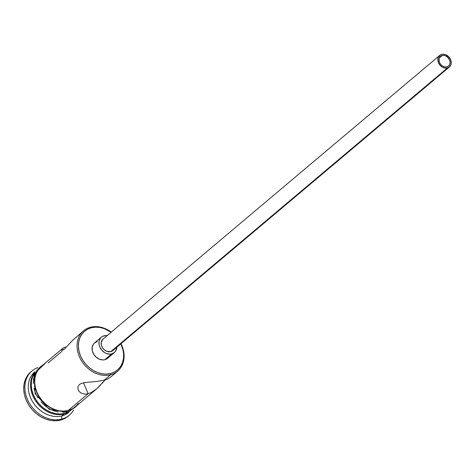 <?xml version="1.0" encoding="UTF-8"?>
<svg xmlns="http://www.w3.org/2000/svg" width="475" height="475" viewBox="0 0 475 475"><rect width="100%" height="100%" fill="white"/><g stroke="black" fill="none" stroke-linecap="round" stroke-linejoin="round"><path stroke-width="0.71" d="M110.574 374.811L110.651 373.522A25.424 20.437 -130.1 0 1 80.53 355.882A25.424 20.437 -130.1 0 1 91.408 327.744L90.565 327.222A26.428 21.244 49.9 0 0 79.266 356.476A26.428 21.244 49.9 0 0 110.574 374.811A26.428 21.244 -130.1 0 1 81.468 360.757A26.428 21.244 -130.1 0 1 83.541 330.808A26.428 21.244 -130.1 0 1 90.565 327.222A26.428 21.244 -130.1 0 1 111.275 332.126A26.428 21.244 49.9 0 0 90.565 327.222L91.408 327.744L87.59 329.205L84.295 331.497L81.641 334.519L79.735 338.158L78.642 342.279L78.411 346.72L79.052 351.316L80.53 355.882L82.804 360.246L85.773 364.242L89.33 367.709L93.337 370.53L97.642 372.578L102.072 373.789L106.465 374.104L110.651 373.522L114.463 372.056L117.758 369.77L120.413 366.747L122.324 363.108L123.417 358.987L123.643 354.546L123.007 349.95L120.816 343.835A25.424 20.437 -130.1 0 1 110.651 373.522L110.574 374.811L104.162 380.214L106.762 379.406L110.022 377.613L106.762 379.406L104.162 380.214L110.574 374.811A26.428 21.244 49.9 0 0 121.006 343.674A26.428 21.244 -130.1 0 1 117.598 371.23A26.428 21.244 -130.1 0 1 110.574 374.811M442.148 55.533A6.294 5.059 -130.1 0 1 449.083 58.882A6.294 5.059 -130.1 0 1 448.584 66.013A6.294 5.059 -130.1 0 1 446.916 66.862L444.79 66.927L442.629 66.12L440.758 64.564L439.458 62.498L438.989 59.132L439.731 57.208L441.204 55.896L443.187 55.391L445.372 55.765L447.426 56.97L449.605 59.897L450.128 62.166L449.801 64.285L448.673 65.936L446.916 66.862A6.294 5.059 -130.1 0 1 439.987 63.519A6.294 5.059 -130.1 0 1 440.479 56.388A6.294 5.059 -130.1 0 1 442.148 55.533L439.351 57.891L442.148 55.533M439.666 55.421L103.033 339.067A7.553 6.068 49.9 0 0 102.44 347.629A7.553 6.068 49.9 0 0 110.758 351.642L447.391 67.996A7.553 6.068 -130.1 0 1 439.072 63.983A7.553 6.068 -130.1 0 1 439.666 55.421A7.553 6.068 -130.1 0 1 441.673 54.399A7.553 6.068 -130.1 0 1 449.991 58.413A7.553 6.068 -130.1 0 1 449.397 66.975A7.553 6.068 -130.1 0 1 447.391 67.996L110.758 351.642L106.893 351.363L104.423 349.915L102.487 347.7L101.371 345.046L101.246 342.362L102.927 339.162M101.413 337.143L94.537 342.932A10.07 8.093 49.9 0 0 93.753 354.344A10.07 8.093 49.9 0 0 104.838 359.7L111.708 353.911A10.07 8.093 -130.1 0 1 100.623 348.555A10.07 8.093 -130.1 0 1 101.413 337.143A10.07 8.093 -130.1 0 1 104.084 335.777A10.07 8.093 -130.1 0 1 107.124 335.617M88.13 393.722L83.535 382.785L88.13 393.722L85.34 394.102L82.864 393.781L80.798 392.861L79.236 391.483L78.215 389.785L77.835 387.927L78.197 386.104L79.402 384.542L81.427 383.396L84.093 382.672L97.618 381.354L104.162 380.214L97.618 381.354L84.093 382.672L81.427 383.396L79.402 384.542L78.197 386.104L77.835 387.927L78.215 389.785L79.236 391.483L80.798 392.861L82.864 393.781L85.34 394.102L88.13 393.722L68.204 410.513L88.13 393.722L91.069 392.635L88.13 393.722M100.617 385.035L96.781 388.77L91.069 392.635L96.781 388.77L75.234 406.927A26.428 21.244 49.9 0 1 68.204 410.513L72.17 408.987L75.596 406.612L78.357 403.471M105.141 379.947L96.781 388.77M64.083 413.986L64.107 413.565L64.083 413.986A26.428 21.244 -130.1 0 1 36.207 401.779A26.428 21.244 -130.1 0 1 34.568 372.56A26.428 21.244 49.9 0 0 36.207 401.779A26.428 21.244 49.9 0 0 64.083 413.986L61.792 415.916A26.428 21.244 -130.1 0 1 32.603 401.719A26.428 21.244 -130.1 0 1 34.96 371.741L34.764 371.907A26.428 21.244 49.9 0 0 32.686 401.856A26.428 21.244 49.9 0 0 61.792 415.916L64.083 413.986A26.428 21.244 49.9 0 0 68.145 412.413A26.428 21.244 -130.1 0 1 64.083 413.986M61.602 419.146L61.792 415.916A26.428 21.244 49.9 0 0 68.822 412.33L69.023 412.163A26.428 21.244 -130.1 0 1 61.792 415.916L61.602 419.146A28.945 23.269 -130.1 0 1 29.723 403.75A28.945 23.269 -130.1 0 1 31.997 370.945A28.945 23.269 -130.1 0 1 37.792 367.608A28.945 23.269 49.9 0 0 27.787 400.134A28.945 23.269 49.9 0 0 61.602 419.146L60.456 420.108L61.602 419.146A28.945 23.269 49.9 0 0 73.572 410.073A28.945 23.269 -130.1 0 1 69.302 415.221A28.945 23.269 -130.1 0 1 61.602 419.146M83.541 330.808L72.918 340.017L64.487 349.072L62.047 350.372L61.548 350.14L61.602 349.553L62.379 348.638L41.171 366.504A26.428 21.244 49.9 0 0 39.098 396.453A26.428 21.244 49.9 0 0 68.204 410.513L63.858 411.118L59.292 410.786L54.684 409.533L50.213 407.396L46.045 404.468L42.346 400.858L39.259 396.708L36.896 392.172L35.358 387.422L34.693 382.648L34.93 378.029L36.064 373.748L38.047 369.96L40.808 366.819L44.234 364.444M65.514 346.946L63.549 347.843L65.514 346.946M62.255 348.745L63.549 347.843L61.507 349.879M64.772 413.404L67.028 412.668A26.428 21.244 49.9 0 1 64.772 413.404A26.428 21.244 49.9 0 1 37.62 402.183A26.428 21.244 49.9 0 1 34.123 373.617L32.633 376.639L31.498 380.926L31.255 385.546L31.92 390.319L33.464 395.063L35.821 399.6L38.914 403.756L42.608 407.366L46.776 410.293L51.247 412.425L55.854 413.683L60.42 414.01L64.772 413.404M31.997 370.945L30.851 371.913A28.945 23.269 49.9 0 0 28.577 404.712A28.945 23.269 49.9 0 0 60.456 420.108L55.694 420.773L50.694 420.411L45.647 419.033L40.749 416.7L36.183 413.493L32.134 409.539L28.749 404.991L26.167 400.021L24.474 394.82L23.75 389.595L24.011 384.536L25.252 379.846L27.431 375.695L30.453 372.258M77.484 405.032L75.763 406.802L72.307 409.201L68.299 410.738A1.259 0.701 75.6 0 1 68.026 412.442A1.259 0.701 -104.4 0 0 68.299 410.738A26.683 21.446 -130.1 0 1 39.277 397.118A26.683 21.446 -130.1 0 1 40.197 367.044M68.026 412.442A1.259 0.701 75.6 0 1 67.159 411.7L62.765 412.312M111.085 332.28L104.417 328.688L99.982 327.477L95.588 327.162L91.408 327.744A25.424 20.437 -130.1 0 1 111.085 332.286M107.653 358.209L104.838 359.7L103.182 359.931L99.685 359.326L96.395 357.396L93.812 354.439L92.322 350.9L92.162 347.326L93.349 344.25L94.4 343.051L97.215 341.567M68.554 415.839L64.802 418.445L60.456 420.108A28.945 23.269 49.9 0 0 68.157 416.183L69.302 415.221M39.496 367.597L36.712 370.767L34.711 374.591L33.565 378.913L33.321 383.574M33.992 388.396L35.548 393.187L37.935 397.765M41.052 401.963L44.787 405.603L48.99 408.559L53.503 410.715L58.158 411.979M68.299 410.738L63.911 411.35L59.304 411.017L54.649 409.747L50.136 407.598L45.927 404.641L42.198 400.995L39.081 396.803L36.694 392.219L35.138 387.428L34.467 382.613L34.711 377.946L35.857 373.623L37.858 369.799L40.642 366.629L43.421 364.61M48.201 362.918L62.023 351.274M104.007 381.229L101.793 383.747M117.598 371.23L110.022 377.613M71.826 341.151L64.487 349.072L63.044 350.069L61.548 350.14M78.298 335.415L72.918 340.017M104.838 359.7A10.07 8.093 49.9 0 0 107.516 358.334L114.386 352.545A10.07 8.093 -130.1 0 1 111.708 353.911L104.838 359.7M107.481 335.677L105.747 335.546L102.576 336.359L101.27 337.262L99.465 339.904L99.032 341.537L99.192 345.111L99.78 346.922L101.858 350.235L104.85 352.723L106.554 353.537L110.052 354.142L111.708 353.911L114.522 352.426L115.573 351.227L116.856 347.172A10.07 8.093 -130.1 0 1 114.386 352.545M113.656 349.63L110.758 351.642A7.553 6.068 49.9 0 0 112.765 350.621L449.397 66.975M447.391 67.996L449.504 66.886L450.858 64.903L451.25 62.362L450.621 59.642L449.065 57.154L445.538 54.678L442.92 54.227L440.539 54.833L438.205 57.493L437.813 60.034L438.443 62.759L440.004 65.241L442.249 67.106L444.843 68.073L447.391 67.996M46.241 362.235L33.873 374.282L35.162 393.65L49.192 409.313L68.044 412.437L80.299 402.657"/></g></svg>
